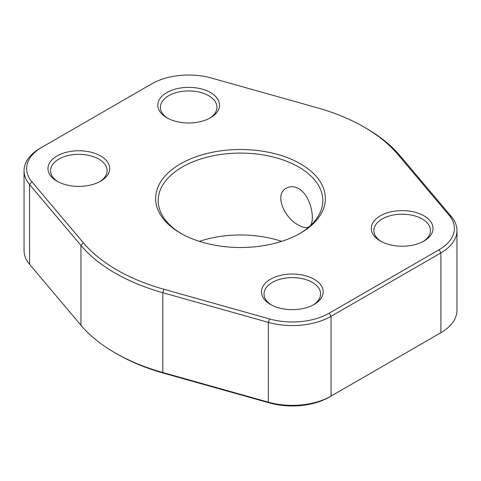 <?xml version="1.0" encoding="UTF-8"?>
<svg xmlns="http://www.w3.org/2000/svg" width="481" height="481" viewBox="0 0 481 481"><rect width="100%" height="100%" fill="white"/><g stroke="black" fill="none" stroke-linecap="round" stroke-linejoin="round"><path stroke-width="0.72" d="M364.165 127.11L365.981 128.156A177.459 102.453 180 0 1 400.054 155.76L451.425 216.684A54.78 31.626 180 0 1 456.95 230.525A54.78 31.626 180 0 1 440.903 252.886L331.066 316.306A54.78 31.626 180 0 1 268.35 322.378L162.831 292.719A177.459 102.453 180 0 1 80.946 245.442L29.575 184.524A54.78 31.626 180 0 1 24.05 170.677A54.78 31.626 180 0 1 40.091 148.316A54.78 31.626 180 0 1 40.097 148.316L41.913 147.264A52.207 30.141 0 0 0 31.89 181.77L83.255 242.695A174.886 100.968 0 0 0 163.955 289.285L269.48 318.945A52.207 30.141 0 0 0 329.244 313.155L439.087 249.741A52.207 30.141 0 0 0 449.11 215.229L397.745 154.311A174.886 100.968 0 0 0 364.165 127.11A174.886 100.968 0 0 0 317.045 107.72L211.52 78.06A52.207 30.141 0 0 0 151.755 83.85L40.091 148.316M24.05 170.677L24.05 250.475A54.78 31.626 0 0 0 29.575 264.316L80.946 325.24A177.459 102.453 0 0 0 115.019 352.844A177.459 102.453 0 0 0 162.831 372.516L268.35 402.176A54.78 31.626 0 0 0 331.066 396.103L440.903 332.684A54.78 31.626 0 0 0 440.909 332.684A54.78 31.626 0 0 0 456.95 310.323L456.95 230.525M423.046 241.546A28.289 16.336 0 0 0 430.459 230.525A28.289 16.336 0 0 0 402.17 214.189A28.289 16.336 0 0 0 373.881 230.525A28.289 16.336 0 0 0 381.295 241.546M313.203 304.966A28.289 16.336 0 0 0 320.617 293.939A28.289 16.336 0 0 0 292.328 277.609A28.289 16.336 0 0 0 264.039 293.939A28.289 16.336 0 0 0 271.452 304.966M99.705 181.704A28.289 16.336 0 0 0 107.119 170.677A28.289 16.336 0 0 0 78.83 154.347A28.289 16.336 0 0 0 50.541 170.677A28.289 16.336 0 0 0 57.954 181.704M209.548 118.284A28.289 16.336 0 0 0 216.961 107.263A28.289 16.336 0 0 0 188.672 90.927A28.289 16.336 0 0 0 160.383 107.263A28.289 16.336 0 0 0 167.797 118.284M439.129 333.712A52.207 30.141 180 0 1 439.087 333.736L440.903 332.684L440.903 252.886L439.087 249.741M329.244 313.155L331.066 316.306L331.066 396.103L329.244 397.15A52.207 30.141 180 0 1 269.48 402.94L163.955 373.28A174.886 100.968 180 0 1 116.835 353.89L115.019 352.844M298.695 225.174C284.692 218.446 273.593 194.402 286.423 188.149C290.145 186.099 294.24 186.261 298.695 188.63C311.832 195.941 316.065 223.785 308.796 226.906C306.325 228.204 302.958 227.627 298.695 225.174M199.338 241.354A82.299 47.517 180 0 1 281.662 241.354M299.591 233.676A82.299 47.517 0 0 0 322.799 200.601A82.299 47.517 0 0 0 298.695 167.003A82.299 47.517 0 0 0 209.007 156.704A82.299 47.517 0 0 0 158.201 200.601A82.299 47.517 0 0 0 181.409 233.676M270.508 279.245A30.862 17.815 180 0 1 314.153 279.245A30.862 17.815 180 0 1 314.153 304.443A30.862 17.815 180 0 1 270.508 304.443L270.508 304.443A30.862 17.815 180 0 1 270.508 279.245M380.345 215.825A30.862 17.815 180 0 1 423.995 215.825A30.862 17.815 180 0 1 423.995 241.023A30.862 17.815 180 0 1 380.345 241.023L380.345 241.023A30.862 17.815 180 0 1 380.345 215.825M166.847 92.562A30.862 17.815 180 0 1 210.492 92.562A30.862 17.815 180 0 1 210.492 117.761A30.862 17.815 180 0 1 166.847 117.761L166.847 117.761A30.862 17.815 180 0 1 166.847 92.562M57.005 155.982A30.862 17.815 180 0 1 100.655 155.982A30.862 17.815 180 0 1 100.655 181.181A30.862 17.815 180 0 1 57.005 181.181L57.005 181.181A30.862 17.815 180 0 1 57.005 155.982M180.489 163.853A84.872 49.002 180 0 1 300.511 163.853A84.872 49.002 180 0 1 300.511 233.147A84.872 49.002 180 0 1 180.489 233.153A84.872 49.002 180 0 1 180.489 233.147A84.872 49.002 180 0 1 180.489 163.853M269.48 318.945L268.35 322.378L268.35 402.176L269.48 402.94M163.955 289.285L162.831 292.719L162.831 372.516L163.955 373.28M29.575 264.316L29.575 184.524L31.89 181.77M83.255 242.695L80.946 245.442L80.946 325.24M329.244 397.15L331.066 396.103M449.11 215.229L451.425 216.684M397.745 154.311L400.054 155.76M439.087 333.736L440.909 332.684"/></g></svg>
